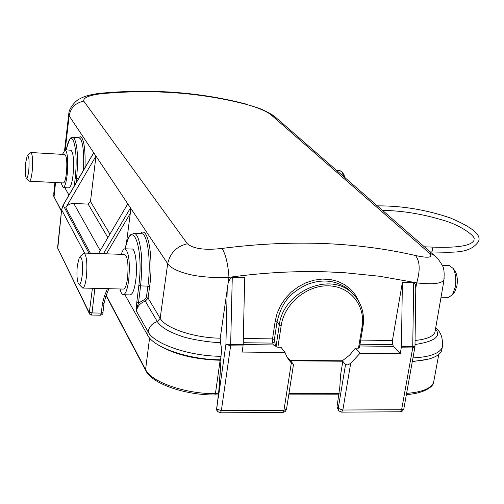<?xml version="1.0" encoding="UTF-8"?>
<svg xmlns="http://www.w3.org/2000/svg" width="504" height="504" viewBox="0 0 504 504"><rect width="100%" height="100%" fill="white"/><g stroke="black" fill="none" stroke-linecap="round" stroke-linejoin="round"><path stroke-width="0.76" d="M352.668 293.618L348.384 289.327C336.036 280.029 321.936 278.554 306.086 284.892C290.405 293.227 282.284 300.819 276.998 321.974L274.403 339.476L275.474 345.933L276.028 346.651L277.887 347.243L281.024 347.281L284.999 352.491L286.744 356.561L289.076 360.278L291.961 363.598L293.29 364.253L290.361 360.373L287.942 358.25L291.961 363.592M72.507 137.315L74.309 138.468C77.194 144.711 78.574 157.462 76.564 178.479L78.611 178.605M62.509 154.369L65.054 149.864C67.58 151.994 68.311 160.102 67.246 174.189C66.232 182.656 64.871 187.116 63.164 187.589L61.047 182.826M70.818 150.205L70.85 150.205C73.389 152.233 74.145 160.335 73.105 174.504C72.135 182.738 70.755 187.198 68.96 187.879L68.891 187.872M121.3 254.337C122.422 250.702 123.638 248.856 124.942 248.806C128.892 251.742 130.158 262.093 128.747 279.846C127.462 289.334 125.641 294.298 123.285 294.739C121.974 294.626 120.891 292.711 120.034 288.994M131.859 249.052L131.878 249.052C135.261 247.773 137.712 266.181 135.778 280.048C134.574 289.227 132.728 294.178 130.234 294.909L123.285 294.739M441.031 297.196L448.522 297.385L452.46 294.733L455.238 287.148C456.404 279.581 455.704 273.344 453.14 268.43L449.354 265.577L442.21 265.331M343.627 176.526L342.115 172.192L339.979 170.604L336.59 170.402M27.632 155.295L30.845 152.517C32.546 154.136 33.006 160.291 32.224 170.982C31.513 177.427 30.574 180.829 29.421 181.201L26.447 178.076M29.421 181.201L63.378 182.946C64.669 182.587 65.696 179.216 66.452 172.834C67.259 162.231 66.711 156.12 64.802 154.507L30.845 152.517M80.048 256.549L83.985 253.058C86.644 255.295 87.463 263.164 86.442 276.664C85.535 283.897 84.281 287.683 82.681 288.036L78.983 284.3M82.681 288.036L123.455 289.076C125.238 288.735 126.611 284.987 127.575 277.836C128.64 264.474 127.682 256.681 124.709 254.451L83.985 253.058M453.688 293.259L454.665 292.093L456.876 286.064C457.802 280.06 457.248 275.108 455.206 271.202L454.325 270.018M345.202 177.899L343.552 174.075M25.521 163.466L27.241 155.642C28.936 155.119 29.459 159.9 28.823 169.974C28.085 176.274 27.191 178.857 26.145 177.736C25.169 175.203 24.961 170.447 25.521 163.466M77.314 265.639L79.405 257.153C82.083 256.114 83.021 262.162 82.215 275.304C81.22 282.719 79.947 285.51 78.41 283.676C76.942 280.092 76.576 274.075 77.314 265.639M83.765 101.115L187.375 243.785C193.467 248.856 205.027 250.4 222.056 248.422C291.577 239.494 356.057 241.863 415.491 255.515C429.043 258.464 433.566 257.576 429.074 252.857L270.761 114.591C266.087 111.119 258.212 107.787 247.136 104.593C201.323 92.604 152.618 88.994 101.033 93.75C88.887 95.325 83.135 97.776 83.765 101.115C75.499 102.873 70.623 107.78 69.13 115.844L130.492 207.906L130.284 213.4L126.365 243.854M65.23 149.871L69.13 115.844L68.935 113.293C68.563 109.053 75.883 100.113 79.764 98.847C84.388 96.182 91.211 94.324 100.22 93.278L101.033 93.75M247.136 104.593L258.325 108.045C264.493 110.048 275.77 116.72 274.793 116.626L276.476 118.081M270.761 114.591L274.793 116.626M429.074 252.857L434.215 255.358L436.464 257.38M415.491 255.515C419.939 261.185 420.342 270.289 416.701 282.832C417.854 283.141 430.618 284.25 435.765 283.431C440.168 282.908 442.877 281.711 443.892 279.852L444.194 278.126M222.056 248.422C225.716 254.363 228.022 263.995 228.974 277.332C262.37 272.708 294.865 270.875 326.466 271.839L344.925 272.746L379.531 276.255L416.701 282.832L415.775 288.168M187.375 243.785C176.765 246.223 170.194 252.857 167.674 263.687C170.951 268.229 178.573 271.895 190.55 274.68C199.13 276.791 217.438 278.265 228.974 277.332L220.216 338.272L220.443 342.43C211.856 342.978 187.249 338.776 180.646 335.916C168.5 331.726 160.719 326.939 157.305 321.552L160.171 318.358C165.388 328.243 194.456 337.989 220.229 338.178M220.443 342.43L221.25 346.746L221.426 352.17L220.582 359.793L220.979 360.398L218.308 397.958L225.931 344.27L243.193 344.528L244.679 277.792L231.771 277.509L229.918 279.159L228.211 282.883M415.762 289L415.416 284.798L414.118 282.839L402.368 282.41L392.421 340.509L392.761 344.604L393.385 346.374L400.296 353.651L401.461 346.424L402.368 282.41M358.936 301.65L355.433 295.01L350.633 289.283L344.673 284.684L337.781 281.371L330.17 279.481L322.119 279.077L313.916 280.199L305.846 282.807L298.211 286.82L291.281 292.087L285.321 298.418L280.533 305.594L277.099 313.349L275.14 321.394L272.551 338.89L243.325 338.493M90.474 201.512L95.962 156.095L65.772 207.736C67.63 204.863 70.289 203.433 73.748 203.44L88.143 204.114L90.474 201.512L109.935 234.133M127.789 203.843L98.488 253.556M93.486 153.285L63.145 205.222L89.019 253.228M435.488 329.068C441.523 336.288 434.694 341.447 415.012 344.541M243.193 344.528L242.185 352.063L284.999 352.491M107.881 237.623L88.143 204.114M107.421 288.666L104.29 296.44L102.4 303.78L101.317 313.116L92.043 312.934L94.853 288.345M243.193 344.579L273.307 344.938L275.474 345.933M359.711 345.971L393.385 346.374M350.671 363.39L342.852 410.017L341.636 412.133L338.978 410.974L338.222 408.454L345.53 364.619L347.804 364.883L350.671 363.39L360.045 353.247L355.446 348.132L358.457 348.163L359.308 347.615M360.045 353.247L400.296 353.651M146.374 297.53L144.711 299.389L138.468 303.093L140.584 285.888L147.899 286.14L146.374 297.53L148.088 298.097L160.171 318.358L167.674 263.687L130.492 207.906L103.465 253.726M133.541 233.371L134.001 233.333C136.937 233.604 139.192 239.035 140.761 249.619C142.16 258.363 142.097 270.453 140.584 285.888L138.865 285.333C144.024 246.431 131.607 215.926 125.156 248.812M412.398 361.223C428.98 360.391 438.732 356.882 441.655 350.683L442.172 347.911M401.461 346.424L414.987 346.563L415.781 287.715M277.887 347.243L281.194 325.559C284.313 303.824 306.779 285.031 328.539 285.837C350.356 286.335 365.797 305.764 362.036 326.939L362.893 326.403C364.902 312.448 360.984 301.064 351.131 292.251C328.904 271.517 282.901 292.106 279.323 324.96L276.998 321.974L275.14 321.394M345.53 364.619L342.348 360.788L349.593 355.15L355.446 348.132M287.343 357.645L287.942 358.25M216.499 409.481L216.739 409.021L216.852 410.483M220.909 360.877L219.347 387.444M124.935 294.783L147.685 335.305C153.726 347.628 189.164 359.761 220.582 359.793M64.802 187.671L68.972 195.098M74.327 185.932L75.178 178.076C78.845 146.62 71.102 123.808 66.295 149.934M147.685 335.305L148.113 331.859C149.045 326.8 152.107 323.366 157.305 321.552L145.316 301.19C140.276 302.929 137.315 306.256 136.42 311.17L136.754 302.532L138.468 303.093L136.868 307.976L136.42 311.17L148.113 331.859C154.167 344.125 189.643 356.24 221.08 356.29M342.348 360.788L290.361 360.373M338.537 410.401L337.012 406.886L339.828 386.946L340.572 374.869L342.815 361.355M216.537 409.576L216.55 409.966M220.891 360.266L220.141 360.259C194.689 359.491 174.088 354.406 158.344 345.013M342.707 361.223L290.695 360.814M289.863 360.807L289.472 360.801M428.205 359.195L412.329 361.614M337.012 406.886L338.222 408.454L342.852 410.017L401.619 409.714L400.315 411.799L341.636 412.133M286.524 409.141L283.947 410.313L282.832 412.467L220.343 412.82L221.357 410.634L283.947 410.313L291.325 362.956M78.479 137.705L80.243 136.666L81.881 137.869C84.464 142.638 85.497 152.58 84.981 167.7M83.418 170.377C84.2 154.526 83.255 144.037 80.59 138.909L79.002 137.737L72.759 137.296C70.995 135.866 68.834 140.068 66.27 149.934M377.332 205.865C401.852 205.714 426.151 209.74 450.236 217.923C472.16 227.178 481.591 234.99 478.535 241.347L478.46 241.605C469.696 254.06 453.442 252.29 431.714 251.969L432.608 250.331L432.054 247.086L424.381 246.809M415.069 340.446C426.321 339.394 432.942 336.678 434.927 332.294L435.324 330.032M392.421 340.509L360.706 340.08M90.43 253.279L65.772 207.736M140.333 233.642C147.785 224.425 153.877 257.393 149.619 286.707L148.088 298.097L145.316 301.19L144.711 299.389M274.403 339.476L272.551 338.89L272.796 343.111L243.23 342.739M392.761 344.604L360.007 344.194M100.233 250.595L73.748 203.44M106.432 253.827L130.284 213.4M63.252 205.046L61.62 209.815L84.609 253.077M134.001 233.333L141.454 233.692C147.641 232.879 151.37 261.904 147.899 286.14L149.619 286.707M435.689 327.909L436.495 328.753M412.996 357.897C429.584 357.09 439.337 353.606 442.26 347.445L442.77 344.635M273.307 344.938L272.796 343.111L274.554 342.008M276.028 346.651L279.323 324.96L281.194 325.559M400.315 411.799L402.564 410.993L403.805 408.933L401.619 409.714L412.713 347.93L413.708 282.744M232.275 277.433L230.624 345.813L221.357 410.634L216.739 409.021L219.208 387.318M243.073 345.958L230.624 345.813L225.931 344.27L227.26 287.141M61.645 209.601L57.777 248.264L89.302 312.896L92.402 288.288M89.687 312.146L92.043 312.934L91.325 315.038L100.586 315.214L101.317 313.116L102.923 312.411M104.007 303.087L102.4 303.78M105.764 296.239L104.29 296.44M362.036 326.939L358.457 348.163M220.343 412.82L217.413 411.403L216.739 409.021M89.302 312.896L89.63 314.099L91.325 315.038M57.777 248.264L89.34 313.513M75.178 178.076L76.564 178.479L76.079 182.939M136.754 302.532L138.865 285.333M136.445 308.02L136.868 307.976M149.581 337.982L145.58 369.589L106.231 295.331M61.482 210.88L54.048 196.85L55.541 182.542M214.704 394.941L214.817 394.979C185.296 395.224 152.309 383.815 145.958 370.944L145.58 369.589C151.339 382.045 185.359 393.996 215.428 393.656L220.141 360.259M218.528 394.979L214.817 394.979L215.428 393.656L218.679 393.656M288.95 393.605L339.186 393.567M406.615 393.353C421.829 392.238 430.819 388.615 433.585 382.498L434.101 379.676M54.923 182.511L53.777 193.486L54.048 196.85L61.438 211.289M214.95 394.941L218.534 394.934M288.748 394.859L339.009 394.808M414.943 347.061L412.713 347.93L401.335 347.798M414.987 346.563L403.849 408.725M382.486 210.344C402.142 210.722 421.867 213.879 441.655 219.82C458.842 224.242 475.442 235.765 474.144 239.098M348.384 289.327L351.131 292.251C361.059 301.159 365.003 312.631 362.968 326.668L359.39 347.886M65.054 149.864L70.85 150.205M124.942 248.806L131.878 249.052M455.206 271.202L453.14 268.43M344.049 174.724L342.115 172.192M100.346 93.265C151.761 88.534 200.422 92.163 246.336 104.145M434.171 255.333L274.837 116.657M434.215 255.358C436.395 256.719 438.997 259.9 442.008 264.902C443.917 267.41 444.547 272.387 443.892 279.846M444.043 279.884L435.299 330.177M68.846 113.236L68.802 113.646M68.695 114.553L64.632 149.978M348.44 289.391L352.636 293.593M63.145 205.071L93.605 152.933M435.689 327.94C440.987 331.903 443.174 338.404 442.26 347.445L441.661 350.683M61.614 209.658L63.12 205.122M57.695 246.569L61.601 209.758M100.586 315.214C102.413 314.647 103.194 313.79 102.936 312.644L104.026 303.326L105.764 296.484L108.902 288.704M57.815 248.812L57.683 246.67M134.001 233.358C131.109 235.469 129.988 230.605 125.112 248.812M63.164 187.589L68.96 187.879M454.665 292.093L452.46 294.733M218.182 397.606L216.531 409.267M438.776 354.425L433.585 382.498C433.56 385.9 425.338 393.429 406.394 394.575M106.098 295.653L145.643 370.346M339.003 394.846L288.742 394.903M54.098 197.411L53.556 195.464M430.196 251.868L431.714 251.969M473.836 240.616C470.761 245.895 456.832 248.056 432.054 247.086M293.467 364.663L286.48 409.412L285.195 411.598L282.832 412.467"/></g></svg>
